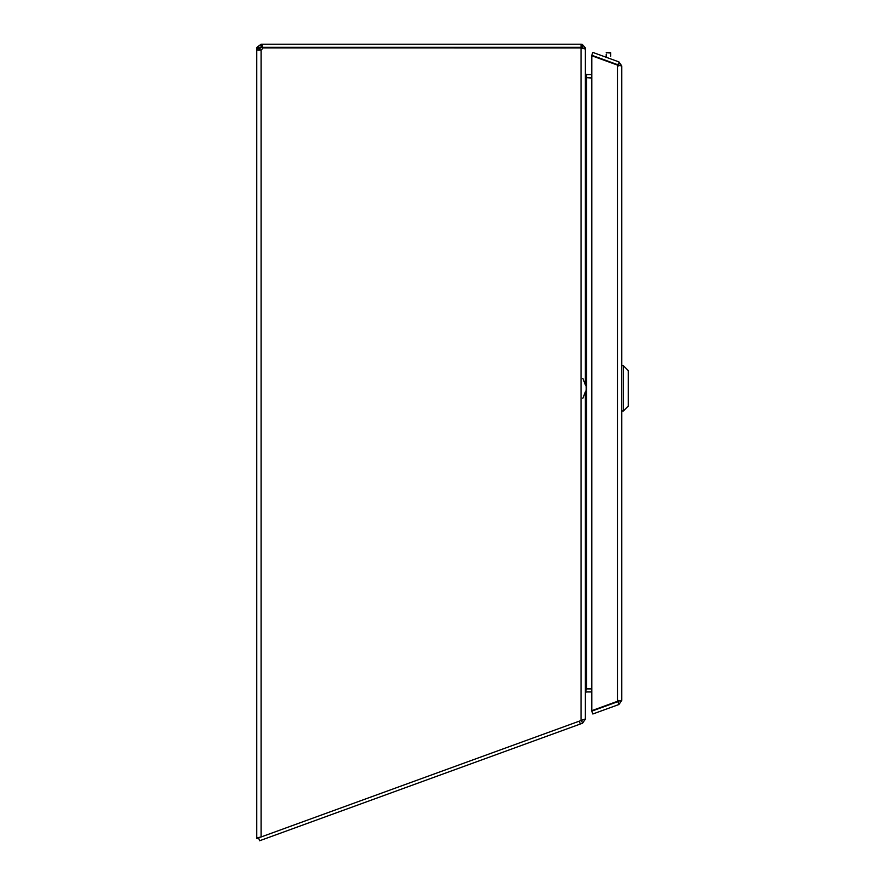 <?xml version="1.0" encoding="UTF-8"?>
<svg xmlns="http://www.w3.org/2000/svg" width="885" height="885" viewBox="0 0 885 885"><rect width="100%" height="100%" fill="white"/><g stroke="black" fill="none" stroke-linecap="round" stroke-linejoin="round"><path stroke-width="1.33" d="M259.803 48.575L259.803 49.914L256.761 49.914L256.761 48.575L259.803 48.575L261.086 47.292L261.086 44.25L262.248 44.25L262.248 47.292L256.949 47.292L256.761 48.575M256.761 837.885L261.086 836.978L256.761 837.885L256.761 49.914L256.761 838.56L258.818 838.56M262.248 44.25L581.036 44.25L581.036 47.292L262.248 47.292M585.361 391.801L585.361 718.952L261.086 836.978L261.086 49.914L258.022 50.202M256.761 49.914L258.896 50.168M256.949 47.292L261.086 44.25M260.002 50.069L260.909 49.947M261.086 49.914A2.876 2.876 0 0 0 262.646 47.934L582.153 47.945L581.036 47.934L581.036 720.523M581.036 47.292L582.297 48.343M585.361 384.875L585.361 49.029L581.036 47.934M581.036 44.25L582.319 44.449L585.295 47.801L585.018 48.575M585.439 75.28L586.047 74.44L585.361 73.3L585.361 48.575M591.788 77.626L586.047 77.581L585.361 73.754M591.788 78.079L586.047 77.581M585.361 691.605L586.832 688.63L591.788 688.63M586.047 74.44L586.644 74.583L586.644 688.906A4.325 4.325 -0 0 0 586.6 688.906M591.788 74.583L586.644 74.583M606.203 54.151L606.203 56.264M610.727 56.264L610.727 52.691L606.203 52.691L608.471 52.569M606.203 52.691L610.727 53.034M585.405 691.119L585.992 692.125L585.361 693.298L585.361 719.162L582.518 723.222L259.615 840.75L258.575 837.896M580.328 724.019L579.288 721.164M582.518 723.222L581.5 720.423M591.788 688.906L586.644 688.906M585.992 692.125A1.283 1.283 -0 0 1 586.644 691.948L591.788 691.948M618.925 61.906L618.737 65.977L617.885 64.771L591.788 55.268L592.828 52.414L618.925 61.906L621.779 65.977L621.779 700.433L618.925 704.504L617.885 701.639L591.788 711.142L592.828 713.996L618.925 704.504M621.779 65.977L617.453 65.092L591.788 55.755L591.788 710.666L617.453 701.318L621.779 700.433M618.493 701.186L617.453 701.318L617.453 65.092L618.493 65.224M618.427 703.133L618.737 700.433L617.885 701.639M617.885 64.771L618.427 63.278M586.202 403.704L586.202 388.338L585.593 405.264M585.593 371.423L586.202 388.338L586.202 372.972M585.593 385.484L582.861 378.404M582.861 398.283L585.593 391.203M623.394 410.983L628.239 406.126L628.239 370.549L623.394 365.704L623.394 410.983L621.779 410.983M259.902 837.409L256.949 837.719M582.319 44.449L582.319 48.343M582.153 47.945L582.319 48.575M585.295 47.801L583.613 48.111M623.394 365.704L621.779 365.704"/></g></svg>
